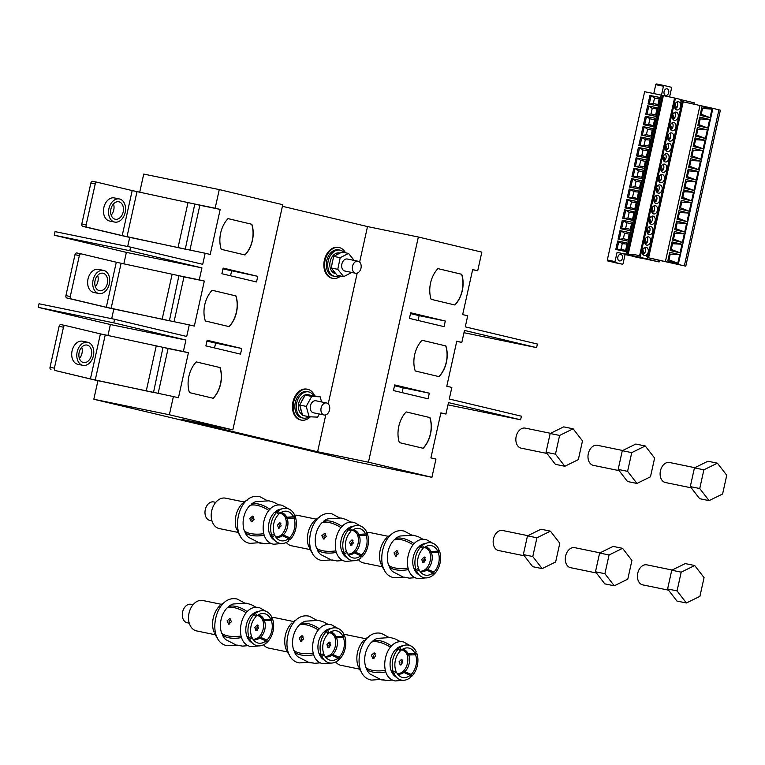 <?xml version="1.0" encoding="UTF-8"?>
<svg xmlns="http://www.w3.org/2000/svg" width="765" height="765" viewBox="0 0 765 765"><rect width="100%" height="100%" fill="white"/><g stroke="black" fill="none" stroke-linecap="round" stroke-linejoin="round"><path stroke-width="1.15" d="M87.841 342.299A11.8 8.339 101.6 0 0 87.659 342.251A11.8 8.339 101.6 0 0 77.141 352.005A11.8 8.339 101.6 0 0 82.735 365.326A11.8 8.339 101.6 0 0 82.916 365.364A11.8 8.339 101.6 0 0 93.426 355.62A11.8 8.339 101.6 0 0 87.841 342.299M82.754 341.257A11.8 8.339 101.6 0 0 82.572 341.209A11.8 8.339 101.6 0 0 72.063 350.963A11.8 8.339 101.6 0 0 77.648 364.283A11.8 8.339 101.6 0 0 77.829 364.322A11.8 8.339 101.6 0 0 78.011 364.36M103.772 270.447A11.8 8.339 101.6 0 0 103.591 270.408A11.8 8.339 101.6 0 0 93.072 280.153A11.8 8.339 101.6 0 0 98.666 293.473A11.8 8.339 101.6 0 0 98.848 293.511A11.8 8.339 101.6 0 0 109.357 283.767A11.8 8.339 101.6 0 0 103.772 270.447M98.685 269.404A11.8 8.339 101.6 0 0 98.503 269.357A11.8 8.339 101.6 0 0 87.985 279.11A11.8 8.339 101.6 0 0 93.579 292.431A11.8 8.339 101.6 0 0 93.76 292.469A11.8 8.339 101.6 0 0 93.942 292.507M119.608 199.005A11.8 8.339 101.6 0 0 119.426 198.957A11.8 8.339 101.6 0 0 108.907 208.711A11.8 8.339 101.6 0 0 114.501 222.032A11.8 8.339 101.6 0 0 114.683 222.07A11.8 8.339 101.6 0 0 125.202 212.326A11.8 8.339 101.6 0 0 119.608 199.005M114.521 197.953A11.8 8.339 101.6 0 0 114.339 197.915A11.8 8.339 101.6 0 0 103.83 207.669A11.8 8.339 101.6 0 0 109.414 220.989A11.8 8.339 101.6 0 0 109.596 221.028A11.8 8.339 101.6 0 0 109.778 221.066M358.087 261.228A6.13 4.341 101.6 0 0 357.991 261.209A6.13 4.341 101.6 0 0 352.531 266.277A6.13 4.341 101.6 0 0 355.438 273.201A6.13 4.341 101.6 0 0 355.524 273.229A6.13 4.341 101.6 0 0 360.994 268.152A6.13 4.341 101.6 0 0 358.087 261.228M347.415 259.039A6.13 4.341 101.6 0 0 347.32 259.019A6.13 4.341 101.6 0 0 341.85 264.088A6.13 4.341 101.6 0 0 344.757 271.011A6.13 4.341 101.6 0 0 344.852 271.03A6.13 4.341 101.6 0 0 344.948 271.049M326.665 402.992A6.13 4.341 101.6 0 0 326.569 402.964A6.13 4.341 101.6 0 0 321.099 408.041A6.13 4.341 101.6 0 0 324.006 414.965A6.13 4.341 101.6 0 0 324.102 414.984A6.13 4.341 101.6 0 0 329.572 409.916A6.13 4.341 101.6 0 0 326.665 402.992M315.983 400.793A6.13 4.341 101.6 0 0 315.888 400.774A6.13 4.341 101.6 0 0 310.427 405.842A6.13 4.341 101.6 0 0 313.334 412.775A6.13 4.341 101.6 0 0 313.421 412.794A6.13 4.341 101.6 0 0 313.516 412.813M340.023 253.072L339.478 252.966A10.481 7.411 101.6 0 0 330.155 261.515A10.481 7.411 101.6 0 0 335.261 273.507L335.768 273.612M354.157 260.425L348.505 253.406L341.965 252.068L339.268 253.464A10.481 7.411 101.6 0 0 336.342 254.975L333.655 256.371L332.861 260.138A10.481 7.411 101.6 0 0 332.335 261.965A10.481 7.411 101.6 0 0 332.01 264.221L331.226 267.989L337.126 275.295L343.667 276.643L351.757 272.455M321.596 401.95L320.143 396.815L310.867 395.342A10.481 7.411 101.6 0 0 310.227 395.17L308.046 394.721A10.481 7.411 101.6 0 0 298.723 403.279A10.481 7.411 101.6 0 0 302.452 414.773M310.227 395.17A10.481 7.411 101.6 0 0 307.903 395.209L305.178 395.075L303.399 398.307A10.481 7.411 101.6 0 0 301.467 401.816L299.689 405.048L302.634 415.414L309.175 416.753L317.599 417.145L319.33 414.008M344.021 252.488A13.368 9.448 101.6 0 0 340.052 250.136A13.368 9.448 101.6 0 0 328.175 261.047A13.368 9.448 101.6 0 0 334.678 276.328A13.368 9.448 101.6 0 0 339.249 275.735M340.052 250.136L338.608 249.839A13.368 9.448 101.6 0 0 326.722 260.75A13.368 9.448 101.6 0 0 333.224 276.031L334.678 276.328M313.526 395.467A13.368 9.448 101.6 0 0 308.63 391.9A13.368 9.448 101.6 0 0 296.743 402.801A13.368 9.448 101.6 0 0 303.256 418.092A13.368 9.448 101.6 0 0 309.146 416.743L306.23 406.387L299.689 405.048M308.63 391.9L307.176 391.603A13.368 9.448 101.6 0 0 295.29 402.505A13.368 9.448 101.6 0 0 301.802 417.795L303.256 418.092M345.455 252.785A15.73 11.121 101.6 0 0 339.077 247.535A15.73 11.121 101.6 0 0 325.096 260.358A15.73 11.121 101.6 0 0 332.756 278.345A15.73 11.121 101.6 0 0 340.683 276.031M338.713 247.468A15.73 11.121 101.6 0 0 338.35 247.382A15.73 11.121 101.6 0 0 324.37 260.215A15.73 11.121 101.6 0 0 332.029 278.192A15.73 11.121 101.6 0 0 332.393 278.259M314.549 395.668A15.73 11.121 101.6 0 0 307.654 389.289A15.73 11.121 101.6 0 0 293.664 402.122A15.73 11.121 101.6 0 0 301.324 420.1A15.73 11.121 101.6 0 0 310.332 416.81M307.281 389.222A15.73 11.121 101.6 0 0 306.928 389.136A15.73 11.121 101.6 0 0 292.938 401.969A15.73 11.121 101.6 0 0 300.597 419.956A15.73 11.121 101.6 0 0 300.961 420.023M81.721 347.214A8.912 6.302 -78.4 0 1 79.407 358.469M83.356 362.514A8.912 6.302 101.6 0 0 83.49 362.543A8.912 6.302 101.6 0 0 91.437 355.17A8.912 6.302 101.6 0 0 87.22 345.111A8.912 6.302 101.6 0 0 87.076 345.082A8.912 6.302 101.6 0 0 79.139 352.445A8.912 6.302 101.6 0 0 83.356 362.514M97.652 275.362A8.912 6.302 -78.4 0 1 95.338 286.617M99.287 290.662A8.912 6.302 101.6 0 0 99.421 290.69A8.912 6.302 101.6 0 0 107.368 283.327A8.912 6.302 101.6 0 0 103.141 273.258A8.912 6.302 101.6 0 0 103.007 273.229A8.912 6.302 101.6 0 0 95.061 280.592A8.912 6.302 101.6 0 0 99.287 290.662M113.488 203.92A8.912 6.302 -78.4 0 1 111.183 215.166M115.123 219.22A8.912 6.302 101.6 0 0 115.266 219.249A8.912 6.302 101.6 0 0 123.203 211.876A8.912 6.302 101.6 0 0 118.986 201.817A8.912 6.302 101.6 0 0 118.843 201.788A8.912 6.302 101.6 0 0 110.906 209.151A8.912 6.302 101.6 0 0 115.123 219.22M107.942 335.529L110.38 324.542L185.924 340.043L183.38 351.508L163.022 347.329L153.507 392.464M51.016 369.667A2.094 1.482 -78.4 0 1 50.031 367.276L54.382 368.166A2.094 1.482 101.6 0 0 55.376 370.556L94.095 379.861L173.397 396.547L169.361 414.764L93.818 399.253L97.939 380.674M110.38 324.542L38.25 307.358L39.044 303.772L114.587 319.282L186.717 336.466L189.28 324.896L109.978 308.209L66.899 298.015A2.094 1.482 -78.4 0 1 65.914 295.625L74.989 254.688A2.094 1.482 -78.4 0 1 76.854 252.976A2.094 1.482 -78.4 0 1 76.883 252.986L81.176 253.865M189.28 324.896L194.329 326.1L204.312 281.061L199.263 279.866L178.905 275.687L169.39 320.812M199.263 279.866L201.922 267.884L126.378 252.383L123.825 263.887M111.68 318.68L113.822 309.031M472.627 269.72L477.714 270.762L481.835 252.134L418.359 237.016L367.516 226.574L282.4 206.301M456.743 341.372L461.821 342.414L464.479 330.442L536.609 347.626L537.403 344.04L465.273 326.856L467.721 315.802L462.672 314.597L472.665 269.567L477.714 270.762M169.361 414.764L232.837 429.882L181.994 419.45L317.599 451.752L368.443 462.194L431.919 477.312L435.954 459.096L430.905 457.891L440.889 412.861L445.938 414.056L448.481 402.6L520.611 419.784L521.405 416.198L449.275 399.014L451.838 387.444L446.789 386.249L456.772 341.209L461.821 342.414M54.382 368.166L63.466 327.229L59.106 326.33A2.094 1.482 -78.4 0 1 60.971 324.618A2.094 1.482 -78.4 0 1 60.999 324.628L65.293 325.507A2.094 1.482 101.6 0 0 63.466 327.229M55.376 370.556L90.423 378.914L100.416 333.875L65.36 325.527A2.094 1.482 101.6 0 0 65.321 325.517L60.971 324.618M65.914 295.625L70.265 296.524L79.35 255.577L74.989 254.688M70.265 296.524A2.094 1.482 101.6 0 0 71.26 298.914L106.306 307.262L116.299 262.223L81.243 253.875A2.094 1.482 101.6 0 0 81.214 253.865A2.094 1.482 101.6 0 0 79.35 255.577M86.149 224.872A2.094 1.482 101.6 0 0 87.143 227.262L82.783 226.373A2.094 1.482 -78.4 0 1 81.798 223.982L86.149 224.872L95.233 183.935L90.872 183.036A2.094 1.482 -78.4 0 1 92.737 181.324A2.094 1.482 -78.4 0 1 92.766 181.334L97.059 182.213M87.143 227.262L122.199 235.61L132.182 190.581L97.126 182.233A2.094 1.482 101.6 0 0 97.098 182.223A2.094 1.482 101.6 0 0 95.233 183.935M339.268 253.464L336.342 254.975M333.138 270.361A10.481 7.411 101.6 0 0 335.213 272.923M310.867 395.342L307.903 395.209M300.645 408.405A10.481 7.411 101.6 0 0 301.678 412.048M431.919 477.312L356.375 461.811L93.818 399.253M50.031 367.276L59.106 326.33M116.299 262.223L178.905 275.687M168.922 320.717L106.306 307.262M100.416 333.875L163.022 347.329M153.038 392.369L90.423 378.914M174.028 321.769L183.973 276.892L179.364 275.792M158.145 393.411L168.09 348.534L163.481 347.444M189.911 250.117L199.856 205.24L220.196 209.419L210.212 254.458L205.163 253.253L202.715 264.308L130.585 247.124L55.042 231.613L54.248 235.199L126.378 252.383M127.679 246.521L129.706 237.38M139.708 192.235L143.734 174.076L219.278 189.586L282.754 204.704L232.837 429.882M454.936 304.996A24.327 17.203 101.6 0 0 461.744 274.291L437.934 268.62A24.327 17.203 -78.4 0 0 431.125 299.325L454.936 304.996M439.053 376.638A24.327 17.203 101.6 0 0 445.852 345.933L422.051 340.262A24.327 17.203 -78.4 0 0 415.242 370.968L439.053 376.638M423.169 448.29A24.327 17.203 101.6 0 0 429.968 417.585L406.167 411.914A24.327 17.203 -78.4 0 0 399.359 442.619L423.169 448.29M368.443 462.194L418.359 237.016M444.054 326.645L445.307 321.023L410.681 312.77L409.438 318.403L444.054 326.645M428.056 398.804L429.308 393.181L394.683 384.929L393.44 390.561L428.056 398.804M213.263 398.288A24.327 17.203 101.6 0 0 220.071 367.573L196.261 361.902A24.327 17.203 -78.4 0 0 189.462 392.617L213.263 398.288M229.146 326.636A24.327 17.203 101.6 0 0 235.955 295.931L212.154 290.26A24.327 17.203 -78.4 0 0 205.345 320.965L229.146 326.636M245.03 254.984A24.327 17.203 101.6 0 0 251.838 224.279L228.037 218.608A24.327 17.203 -78.4 0 0 221.228 249.314L245.03 254.984M173.397 396.547L178.446 397.752L188.429 352.713L183.38 351.508M220.196 209.419L215.147 208.214L219.278 189.586M130.585 247.124L129.792 250.7L201.922 267.884M114.587 319.282L113.794 322.859L185.924 340.043M207.143 340.253L205.89 345.885L240.516 354.128L241.769 348.496L207.143 340.253M257.757 276.337L223.141 268.094L221.888 273.727L256.514 281.969L257.757 276.337L222.959 268.907M81.798 223.982L90.872 183.036M205.163 253.253L125.862 236.567L82.783 226.373M215.147 208.214L194.788 204.035L185.273 249.17M317.599 451.752L325.775 414.879M328.214 403.863L357.198 273.115M359.646 262.108L367.516 226.574M132.182 190.581L194.788 204.035M184.805 249.074L122.199 235.61M199.856 205.24L195.247 204.14M445.938 414.056L440.86 413.014M230.542 275.782L231.613 270.973M214.554 347.941L215.615 343.131L206.961 341.075M215.615 343.131L241.769 348.496M402.094 392.627L403.155 387.807L429.308 393.181M403.155 387.807L394.501 385.751M418.092 320.459L419.153 315.649L445.307 321.023M419.153 315.649L410.499 313.593M303.399 398.307L301.467 401.816M332.861 260.138L332.01 264.221M320.143 396.815L311.709 396.423L305.178 395.075M311.709 396.423L306.23 406.387M348.505 253.406L340.186 257.709L333.655 256.371M340.186 257.709L337.767 269.328L331.226 267.989M337.767 269.328L343.667 276.643M183.973 276.892L204.312 281.061M168.09 348.534L188.429 352.713M244.886 254.955A24.327 17.203 101.6 0 0 251.695 224.25L251.838 224.279M251.695 224.25L228.027 218.618M229.003 326.607A24.327 17.203 101.6 0 0 235.811 295.902L235.955 295.931M235.811 295.902L212.144 290.26M213.119 398.249A24.327 17.203 101.6 0 0 219.928 367.544L220.071 367.573M219.928 367.544L196.261 361.912M423.026 448.252A24.327 17.203 101.6 0 0 429.825 417.556L429.968 417.585M429.825 417.556L406.167 411.914M438.909 376.609A24.327 17.203 101.6 0 0 445.708 345.904L445.852 345.933M445.708 345.904L422.051 340.272M454.793 304.958A24.327 17.203 101.6 0 0 461.591 274.262L461.744 274.291M461.591 274.262L437.934 268.62M447.974 404.867L520.611 419.784M463.973 332.708L536.609 347.626M54.248 235.199L129.792 250.7M38.25 307.358L113.794 322.859M646.999 564.876A10.222 7.229 101.6 0 0 646.846 564.847A10.222 7.229 101.6 0 0 637.733 573.291A10.222 7.229 101.6 0 0 642.581 584.843A10.222 7.229 101.6 0 0 642.734 584.871A10.222 7.229 101.6 0 0 642.887 584.9M694.706 565.517L685.258 563.585L671.747 570.221L667.596 588.954L676.958 601.051L686.396 602.983L699.908 596.346L704.058 577.613L694.706 565.517L681.194 572.163L671.747 570.221M681.194 572.163L677.044 590.896L667.596 588.954M677.044 590.896L686.396 602.983M407.152 673.716A3.146 1.52 -134.8 0 0 404.666 672.081A3.146 1.52 -134.8 0 0 403.872 672.119M411.8 653.712A3.146 1.454 160.3 0 1 408.615 654.276A3.146 1.454 160.3 0 1 407.802 653.836M392.11 671.278A3.146 1.616 -25.3 0 1 391.699 672.005A16.304 11.532 101.6 0 0 395.065 676.327L397.676 678.326A17.825 12.603 101.6 0 0 401.214 680.028A17.825 12.603 101.6 0 0 410.403 677.513L410.203 675.313L402.553 671.842A12.584 8.893 101.6 0 1 397.379 673.793M398.536 648.816L395.849 649.322A16.304 11.532 101.6 0 0 391.125 670.628L393.373 672.1L395.84 670.742A15.032 10.624 101.6 0 1 395.352 660.291A15.032 10.624 101.6 0 1 400.191 651.111L398.536 648.816A17.825 12.603 101.6 0 0 392.808 659.707A17.825 12.603 101.6 0 0 393.373 672.1M396.939 648.347L399.732 647.745L401.195 650.202A15.032 10.624 101.6 0 1 405.182 648.137A15.032 10.624 101.6 0 1 408.95 648.079A15.032 10.624 101.6 0 1 415.032 653.501L416.141 651.656A17.825 12.603 101.6 0 0 408.931 645.23A17.825 12.603 101.6 0 0 404.455 645.287L401.271 646.1A16.304 11.532 101.6 0 0 396.939 648.347A3.146 1.683 51 0 1 397.016 649.102M402.457 660.042L401.07 662.299L401.329 664.804M400.219 665.043L399.053 661.821L401.491 659.315L402.772 662.567L400.181 665.034M410.241 675.782L411.599 676.442L411.207 674.405L403.394 671.087A12.584 8.893 101.6 0 0 404.035 670.408A12.584 8.893 101.6 0 0 407.439 663.398A12.584 8.893 101.6 0 0 407.181 655.069A12.584 8.893 101.6 0 0 407.037 654.649A28.735 13.263 -19.7 0 0 406.97 654.457A28.735 13.263 -19.7 0 0 401.778 649.762M394.864 638.832L390.877 637.647L394.864 638.832M347.31 634.931A15.52 10.968 101.6 0 0 347.08 634.883A15.52 10.968 101.6 0 0 343.743 634.912M335.739 661.964A15.52 10.968 101.6 0 0 340.597 665.234A15.52 10.968 101.6 0 0 340.836 665.282A15.52 10.968 101.6 0 0 341.075 665.33M375.175 653.396L373.339 655.691L373.961 658.445M372.918 658.541L371.321 655.213L374.19 652.813L375.711 656.121L372.871 658.531M385.35 670.417A31.671 14.611 -19.7 0 1 365.947 667.673A19.622 13.875 -78.4 0 1 365.326 654.027A19.622 13.875 -78.4 0 1 371.637 642.036A31.671 15.357 45.2 0 1 390.466 647.18M381.592 679.511L385.684 680.248L381.343 679.827L370.078 674.022A19.622 13.875 -78.4 0 1 366.636 669.327A31.671 16.304 -25.3 0 0 385.866 671.938M366.76 668.227L366.76 668.227A3.146 1.616 154.7 0 1 366.636 669.327M372.718 641.806A3.146 1.683 -129 0 0 372.947 640.86A19.622 13.875 -78.4 0 1 377.403 638.373L390.437 637.551M368.893 636.853A19.919 14.086 101.6 0 0 365.259 639.043L366.148 639.406M365.068 640.678L363.92 640.238A19.919 14.086 101.6 0 0 357.513 652.411A19.919 14.086 101.6 0 0 358.154 666.267L359.474 666.325M359.617 666.927L358.842 667.95L359.923 667.979M358.842 667.95A19.919 14.086 101.6 0 0 361.663 672.072M372.947 640.86A31.671 16.973 51 0 1 391.556 646.043M391.699 672.005L393.994 673.602A17.825 12.603 101.6 0 0 397.676 678.326M393.994 673.602L396.356 672.014A15.032 10.624 101.6 0 0 399.464 675.992A15.032 10.624 101.6 0 0 402.447 677.436A15.032 10.624 101.6 0 0 410.203 675.313M396.356 672.014L395.113 671.144M397.456 673.889A12.584 8.893 101.6 0 0 397.934 674.013A12.584 8.893 101.6 0 0 404.226 672.186M404.455 645.287A17.825 12.603 101.6 0 0 399.732 647.745M401.195 650.202L399.76 650.518M415.032 653.501L408.281 653.932A12.584 8.893 101.6 0 0 402.992 649.361A12.584 8.893 101.6 0 0 402.505 649.275M408.281 653.932L406.598 653.587A12.584 8.893 101.6 0 0 402.4 649.342M365.479 640.162L365.259 639.043M405.077 671.431A12.584 8.893 101.6 0 0 408.72 654.993L407.037 654.649M411.207 674.405A15.032 10.624 101.6 0 0 416.036 665.225A15.032 10.624 101.6 0 0 415.558 654.773L408.72 654.993M411.599 676.442A17.825 12.603 101.6 0 0 417.336 665.55A17.825 12.603 101.6 0 0 416.762 653.157L415.558 654.773M415.213 653.205L416.762 653.157M403.394 671.087A28.735 13.933 45.2 0 1 403.059 671.441A28.735 13.933 45.2 0 1 402.6 671.861M401.357 672.674A28.735 13.933 45.2 0 1 397.303 673.669M707.348 129.868L697.393 127.497L695.49 136.094L705.445 138.465L696.619 135.032L697.89 129.323L707.348 129.868L705.445 138.465M705.043 140.263L695.089 137.891L693.186 146.488L703.14 148.859L694.314 145.436L695.586 139.718L705.043 140.263L703.14 148.859M702.739 150.667L692.784 148.295L690.881 156.892L700.836 159.263L692.009 155.831L693.272 150.122L702.739 150.667L700.836 159.263M700.434 161.061L690.479 158.69L688.577 167.286L698.531 169.658L689.705 166.234L690.967 160.516L700.434 161.061L698.531 169.658M698.129 171.465L688.175 169.094L686.272 177.69L696.217 180.062L687.4 176.629L688.663 170.92L698.129 171.465L696.217 180.062M695.825 181.86L685.87 179.488L683.958 188.085L693.912 190.456L685.096 187.033L686.358 181.315L695.825 181.86L693.912 190.456M693.52 192.264L683.566 189.892L681.653 198.489L691.608 200.86L682.791 197.427L684.053 191.719L693.52 192.264L691.608 200.86M691.216 202.658L681.261 200.287L679.349 208.883L689.303 211.255L680.487 207.822L681.749 202.113L691.216 202.658L689.303 211.255M688.902 213.062L678.947 210.691L677.044 219.287L686.999 221.659L678.173 218.226L679.444 212.517L688.902 213.062L686.999 221.659M686.597 223.457L676.643 221.085L674.74 229.682L684.694 232.053L675.868 228.62L677.14 222.911L686.597 223.457L684.694 232.053M684.293 233.861L674.338 231.489L672.435 240.086L682.39 242.457L673.563 239.024L674.835 233.315L684.293 233.861L682.39 242.457M681.988 244.255L672.033 241.883L670.13 250.48L680.085 252.852L671.259 249.419L672.531 243.71L681.988 244.255L680.085 252.852M707.749 128.061L698.923 124.638L700.195 118.919L709.652 119.464L707.749 128.061L697.795 125.69L699.698 117.093L709.652 119.464M677.78 263.256L668.954 259.823L670.226 254.114L679.683 254.659L677.78 263.256L667.826 260.884L669.729 252.287L679.683 254.659M710.054 117.667L701.228 114.234L702.5 108.525L711.957 109.07L710.054 117.667L700.099 115.295L702.002 106.698L711.957 109.07M670.226 254.114L669.365 253.913M671.259 249.419L670.408 249.218M672.531 243.71L671.68 243.509M673.563 239.024L672.712 238.823M674.835 233.315L673.984 233.115M675.868 228.62L675.017 228.419M677.14 222.911L676.289 222.711M678.173 218.226L677.321 218.025M679.444 212.517L678.593 212.316M680.487 207.822L679.626 207.621M681.749 202.113L680.898 201.912M682.791 197.427L681.94 197.227M684.053 191.719L683.202 191.518M685.096 187.033L684.245 186.823M686.358 181.315L685.507 181.114M687.4 176.629L686.549 176.428M688.663 170.92L687.812 170.719M689.705 166.234L688.854 166.024M690.967 160.516L690.116 160.315M692.009 155.831L691.158 155.63M693.272 150.122L692.421 149.921M694.314 145.436L693.463 145.226M695.586 139.718L694.725 139.517M696.619 135.032L695.768 134.831M697.89 129.323L697.039 129.122M698.923 124.638L698.072 124.427M700.195 118.919L699.344 118.718M701.228 114.234L700.377 114.033M702.5 108.525L701.648 108.324M649.542 258.034L648.605 257.805L683.193 101.822L712.884 108.334L720.372 110.179L685.794 266.163L658.12 260.09M648.605 257.805L685.794 266.163M700.042 105.283L665.464 261.267M712.884 108.334L678.297 264.327M718.928 109.835L684.35 265.818M668.954 259.823L668.103 259.622M647.84 256.046A0.956 0.679 101.6 0 0 646.511 255.74A0.956 0.679 101.6 0 0 647.831 256.055M681.816 102.787A0.956 0.679 101.6 0 0 680.487 102.481A0.956 0.679 101.6 0 0 681.806 102.797M665.254 154.023A3.968 2.802 -78.4 0 1 665.866 154.989A3.968 2.802 -78.4 0 1 665.091 159.99L663.504 156.137M672.167 122.83A3.968 2.802 -78.4 0 1 672.779 123.787A3.968 2.802 -78.4 0 1 672.014 128.788L670.417 124.944M670.609 128.501L672.014 128.788M669.968 126.952L671.077 129.629A3.968 2.802 -78.4 0 1 670.733 129.801M656.265 188.343A4.198 2.964 -78.4 0 1 659.994 184.92A4.198 2.964 -78.4 0 1 662.041 189.71A4.198 2.964 -78.4 0 1 658.311 193.134A4.198 2.964 -78.4 0 1 656.265 188.343M653.721 206.024A3.968 2.802 -78.4 0 1 654.333 206.98A3.968 2.802 -78.4 0 1 653.568 211.982L651.971 208.128M668.954 158.518A4.198 2.964 -78.4 0 1 665.225 161.941A4.198 2.964 -78.4 0 1 663.178 157.141A4.198 2.964 -78.4 0 1 666.908 153.717A4.198 2.964 -78.4 0 1 668.954 158.518M670.102 125.948A4.198 2.964 -78.4 0 1 673.831 122.524A4.198 2.964 -78.4 0 1 675.868 127.315A4.198 2.964 -78.4 0 1 672.139 130.739A4.198 2.964 -78.4 0 1 670.102 125.948M644.742 240.334A4.198 2.964 -78.4 0 1 648.471 236.911A4.198 2.964 -78.4 0 1 650.508 241.711A4.198 2.964 -78.4 0 1 646.779 245.135A4.198 2.964 -78.4 0 1 644.742 240.334M651.656 209.141A4.198 2.964 -78.4 0 1 655.385 205.718A4.198 2.964 -78.4 0 1 657.422 210.509A4.198 2.964 -78.4 0 1 653.702 213.932A4.198 2.964 -78.4 0 1 651.656 209.141M676.776 102.032A3.968 2.802 -78.4 0 1 677.388 102.988A3.968 2.802 -78.4 0 1 676.623 107.989L675.026 104.145M675.218 107.702L676.623 107.989M674.577 106.153L675.686 108.831A3.968 2.802 -78.4 0 1 675.342 109.003M651.417 216.418A3.968 2.802 -78.4 0 1 652.029 217.384A3.968 2.802 -78.4 0 1 651.264 222.386L649.667 218.532M649.112 226.822A3.968 2.802 -78.4 0 1 649.724 227.779A3.968 2.802 -78.4 0 1 648.959 232.78L647.362 228.926M647.553 232.493L648.959 232.78M646.913 230.944L648.022 233.621A3.968 2.802 -78.4 0 1 647.678 233.794M672.406 115.544A4.198 2.964 -78.4 0 1 676.136 112.12A4.198 2.964 -78.4 0 1 678.173 116.921A4.198 2.964 -78.4 0 1 674.443 120.344A4.198 2.964 -78.4 0 1 672.406 115.544M658.33 185.226A3.968 2.802 -78.4 0 1 658.942 186.182A3.968 2.802 -78.4 0 1 658.177 191.183L656.59 187.329M669.863 133.225A3.968 2.802 -78.4 0 1 670.475 134.191A3.968 2.802 -78.4 0 1 669.71 139.192L668.113 135.338M649.351 219.536A4.198 2.964 -78.4 0 1 653.081 216.113A4.198 2.964 -78.4 0 1 655.117 220.913A4.198 2.964 -78.4 0 1 651.388 224.336A4.198 2.964 -78.4 0 1 649.351 219.536M639.215 257.767L635.419 256.944L639.215 257.767M652.813 231.307A4.198 2.964 -78.4 0 1 649.083 234.731A4.198 2.964 -78.4 0 1 647.047 229.94A4.198 2.964 -78.4 0 1 650.776 226.517A4.198 2.964 -78.4 0 1 652.813 231.307M656.026 195.62A3.968 2.802 -78.4 0 1 656.638 196.586A3.968 2.802 -78.4 0 1 655.873 201.587L654.285 197.733M654.467 201.291L655.873 201.587M653.826 199.751L654.936 202.429A3.968 2.802 -78.4 0 1 654.601 202.601M648.204 252.106A4.198 2.964 -78.4 0 1 644.474 255.529A4.198 2.964 -78.4 0 1 642.437 250.738A4.198 2.964 -78.4 0 1 646.167 247.315A4.198 2.964 -78.4 0 1 648.204 252.106M665.493 146.746A4.198 2.964 -78.4 0 1 669.212 143.323A4.198 2.964 -78.4 0 1 671.259 148.114A4.198 2.964 -78.4 0 1 667.529 151.537A4.198 2.964 -78.4 0 1 665.493 146.746M667.797 136.342A4.198 2.964 -78.4 0 1 671.527 132.919A4.198 2.964 -78.4 0 1 673.563 137.719A4.198 2.964 -78.4 0 1 669.834 141.143A4.198 2.964 -78.4 0 1 667.797 136.342M653.96 198.737A4.198 2.964 -78.4 0 1 657.69 195.314A4.198 2.964 -78.4 0 1 659.736 200.114A4.198 2.964 -78.4 0 1 656.007 203.538A4.198 2.964 -78.4 0 1 653.96 198.737M674.711 105.149A4.198 2.964 -78.4 0 1 678.44 101.726A4.198 2.964 -78.4 0 1 680.477 106.517A4.198 2.964 -78.4 0 1 676.748 109.94A4.198 2.964 -78.4 0 1 674.711 105.149M666.65 168.912A4.198 2.964 -78.4 0 1 662.92 172.335A4.198 2.964 -78.4 0 1 660.874 167.545A4.198 2.964 -78.4 0 1 664.603 164.121A4.198 2.964 -78.4 0 1 666.65 168.912M644.503 247.621A3.968 2.802 -78.4 0 1 645.115 248.577A3.968 2.802 -78.4 0 1 644.35 253.578L642.753 249.725M639.244 257.795L638.44 257.614L639.244 257.795M660.644 174.822A3.968 2.802 -78.4 0 1 661.256 175.787A3.968 2.802 -78.4 0 1 660.482 180.789L658.894 176.935M659.076 180.492L660.482 180.789M658.435 178.953L659.545 181.63A3.968 2.802 -78.4 0 1 659.21 181.802M662.949 164.427A3.968 2.802 -78.4 0 1 663.561 165.383A3.968 2.802 -78.4 0 1 662.786 170.385L661.199 166.541M667.558 143.629A3.968 2.802 -78.4 0 1 668.17 144.585A3.968 2.802 -78.4 0 1 667.405 149.586L665.808 145.742M665.99 149.299L667.405 149.586M665.359 147.75L666.458 150.428A3.968 2.802 -78.4 0 1 666.124 150.6M674.472 112.426A3.968 2.802 -78.4 0 1 675.084 113.392A3.968 2.802 -78.4 0 1 674.319 118.393L672.722 114.54M638.603 257.662L641.261 258.245L638.603 257.652M646.808 237.217A3.968 2.802 -78.4 0 1 647.419 238.183A3.968 2.802 -78.4 0 1 646.654 243.184L645.058 239.33M645.249 242.888L646.654 243.184M644.608 241.348L645.717 244.025A3.968 2.802 -78.4 0 1 645.373 244.198M622.452 258.188A3.356 2.372 -78.4 0 1 619.468 260.922A3.356 2.372 -78.4 0 1 617.833 257.088A3.356 2.372 -78.4 0 1 620.817 254.353A3.356 2.372 -78.4 0 1 622.452 258.188M668.715 92.651A3.356 2.372 -78.4 0 1 665.732 95.396A3.356 2.372 -78.4 0 1 664.096 91.551A3.356 2.372 -78.4 0 1 667.08 88.817A3.356 2.372 -78.4 0 1 668.715 92.651M664.345 179.316A4.198 2.964 -78.4 0 1 660.616 182.739A4.198 2.964 -78.4 0 1 658.569 177.939A4.198 2.964 -78.4 0 1 662.299 174.516A4.198 2.964 -78.4 0 1 664.345 179.316M682.217 101.343L682.217 101.305A5.871 4.15 -78.4 0 1 680.219 99.345L674.587 98.016L639.578 255.902L635.801 254.86L628.18 254.41L663.389 95.596L674.587 98.016M639.578 255.902L640.381 256.371A5.871 4.15 -78.4 0 1 641.204 257.547L659.086 261.955L625.082 254.544M642.944 253.292L644.35 253.578M642.304 251.742L643.403 254.42A3.968 2.802 -78.4 0 1 643.069 254.592M619.975 230.619L630.15 232.703L628.275 241.157L618.101 239.072L619.975 230.619L621.132 230.896L619.268 239.311M619.363 239.33L623.341 238.737L624.565 233.21L629.222 234.167L627.989 239.694L628.467 240.267M630.14 232.742L621.132 230.896L624.565 233.21M650.049 258.159L658.235 260.11M625.961 251.561L615.796 249.476L617.671 241.023L627.836 243.107L625.961 251.561M617.059 249.734L621.037 249.132L626.162 250.671M617.671 241.023L622.261 243.605L627.606 244.169M626.918 244.561L625.684 250.088M627.836 243.146L618.828 241.291L616.963 249.715M634.759 211.905L632.885 220.358L622.71 218.274L624.584 209.82L634.759 211.905M625.015 207.879L626.889 199.426L637.063 201.511L635.189 209.964L625.015 207.879M629.633 187.081L631.508 178.628L641.672 180.712L639.798 189.165L629.633 187.081M631.938 176.677L633.812 168.224L643.977 170.308L642.103 178.761L631.938 176.677M648.586 149.51L646.712 157.972L636.547 155.878L638.421 147.425L648.586 149.51M650.891 139.115L649.016 147.569L638.852 145.484L640.726 137.031L650.891 139.115L641.883 137.298L640.009 145.723M653.195 128.711L651.321 137.174L641.156 135.08L643.03 126.627L653.195 128.711M648.07 103.887L649.944 95.434L660.119 97.518L658.244 105.972L648.07 103.887M645.765 114.281L647.639 105.828L657.814 107.913L655.94 116.376L645.765 114.281M643.461 124.685L645.335 116.232L655.509 118.317L653.635 126.77L643.461 124.685M634.242 166.282L636.117 157.829L646.282 159.914L644.407 168.367L634.242 166.282M639.368 191.107L637.494 199.56L627.319 197.475L629.193 189.022L639.368 191.107M632.454 222.309L630.58 230.762L620.405 228.678L622.28 220.224L632.454 222.309L623.437 220.492L621.572 228.917M625.913 254.19L661.19 95.099L644.627 91.695L607.314 260.004A0.842 0.593 101.6 0 0 607.706 260.961L615.404 262.538A0.842 0.593 101.6 0 1 615.012 261.582L617.059 252.374L627.864 254.64L617.059 252.374M621.037 249.132L622.261 243.605M623.666 253.779A5.871 4.15 -78.4 0 1 623.762 253.97L625.139 254.296L623.093 263.514A0.842 0.593 101.6 0 1 622.347 264.193L615.404 262.538M614.658 262.615A0.842 0.593 101.6 0 1 614.649 262.615A0.842 0.593 101.6 0 0 614.649 262.615L622.347 264.193A0.842 0.593 101.6 0 0 622.347 264.193L607.706 260.961M638.985 257.671L634.625 256.772L638.985 257.671M641.204 257.547L623.762 253.97M623.341 238.737L627.989 239.694M653.779 93.579L655.758 84.647L663.456 86.225A0.842 0.593 101.6 0 1 664.202 85.546L671.144 87.2A0.842 0.593 101.6 0 1 671.536 88.157L669.585 96.935M656.504 83.968L664.202 85.546A0.842 0.593 101.6 0 0 664.202 85.546L656.513 83.968A0.842 0.593 101.6 0 0 655.758 84.647M629.222 234.167L629.911 233.774M621.668 228.936L625.646 228.333L626.879 222.806L631.527 223.763L630.303 229.29L630.771 229.873M631.527 223.763L632.215 223.37M649.858 222.089L651.264 222.386M649.217 220.549L650.327 223.227A3.968 2.802 -78.4 0 1 649.982 223.399M623.972 218.532L627.96 217.939L633.076 219.469M659.43 260.387L659.086 261.955M680.707 100.148A5.871 4.15 -78.4 0 0 681.299 99.746L694.352 102.854L694.085 104.059M622.28 220.224L626.879 222.806M625.646 228.333L630.303 229.29M651.522 210.145L652.631 212.823A3.968 2.802 -78.4 0 1 652.287 212.995M652.163 211.695L653.568 211.982M624.584 209.82L625.741 210.098L623.877 218.513M627.96 217.939L629.184 212.412L634.52 212.976M634.749 211.943L625.741 210.098L629.184 212.412M633.831 213.368L632.607 218.895M626.889 199.426L628.046 199.694L626.181 208.118M637.054 201.549L628.046 199.694L631.488 202.008L636.824 202.572M626.277 208.137L630.264 207.535L631.488 202.008M630.264 207.535L635.38 209.075M636.136 202.964L634.912 208.491M656.772 190.896L658.177 191.183M656.131 189.347L657.24 192.025A3.968 2.802 -78.4 0 1 656.906 192.197M631.508 178.628L632.655 178.895L630.79 187.32M630.886 187.339L634.874 186.737L636.098 181.209L640.745 182.166L639.521 187.693L639.999 188.276M641.663 180.75L632.655 178.895L636.098 181.209M634.874 186.737L639.521 187.693M640.745 182.166L641.433 181.774M633.812 168.224L634.96 168.501L633.095 176.916M633.2 176.935L637.178 176.342L638.402 170.815L643.049 171.771L641.825 177.298L642.304 177.872M643.967 170.346L634.96 168.501L638.402 170.815M628.581 197.733L632.569 197.141L633.793 191.613L639.129 192.178M639.358 191.145L630.35 189.299L633.793 191.613M629.193 189.022L630.35 189.299L628.486 197.714M632.569 197.141L637.694 198.671M661.381 170.098L662.786 170.385M660.74 168.549L661.849 171.226A3.968 2.802 -78.4 0 1 661.515 171.398M637.178 176.342L641.825 177.298M643.049 171.771L643.738 171.379M638.44 192.57L637.216 198.097M663.685 159.694L665.091 159.99M635.505 166.541L639.483 165.938L640.707 160.411L645.354 161.367L644.13 166.894L644.608 167.478M639.483 165.938L644.13 166.894M637.809 156.137L641.787 155.544L646.913 157.074M638.421 147.425L639.578 147.702L637.704 156.117M661.19 95.099L663.389 95.596M636.117 157.829L637.264 158.097L635.399 166.521M646.272 159.952L637.264 158.097L640.707 160.411M641.787 155.544L643.011 150.017L648.357 150.581M648.577 149.548L639.578 147.702L643.011 150.017M663.045 158.154L664.154 160.832A3.968 2.802 -78.4 0 1 663.819 161.004M640.114 145.742L644.092 145.14L645.316 139.613L650.661 140.177M640.726 137.031L645.316 139.613M647.659 150.973L646.435 156.5M668.304 138.895L669.71 139.192M667.663 137.356L668.763 140.033A3.968 2.802 -78.4 0 1 668.428 140.205M649.963 140.569L648.739 146.096L649.217 146.679M643.03 126.627L644.187 126.904L642.323 135.319M642.418 135.338L646.396 134.745L647.62 129.218L652.277 130.174L651.044 135.701L651.522 136.275M653.195 128.749L644.187 126.904L647.62 129.218M644.092 145.14L648.739 146.096M646.396 134.745L651.044 135.701M645.354 161.367L646.043 160.975M652.277 130.174L652.966 129.782M647.639 105.828L648.797 106.105L646.932 114.521M644.723 124.944L648.701 124.341L653.826 125.881M645.335 116.232L646.492 116.5L644.627 124.924M648.701 124.341L649.925 118.814L654.582 119.77L653.348 125.297M655.5 118.355L646.492 116.5L649.925 118.814M649.332 104.145L653.32 103.543L654.544 98.016L659.191 98.972L657.967 104.499L658.435 105.082M653.32 103.543L657.967 104.499M659.191 98.972L659.879 98.58M649.944 95.434L651.101 95.701L649.236 104.126M647.027 114.54L651.005 113.947L652.239 108.42L657.575 108.984M656.886 109.376L655.662 114.903L656.131 115.477M651.005 113.947L655.662 114.903M654.582 119.77L655.27 119.378M657.804 107.951L648.797 106.105L652.239 108.42M661.476 95.156L663.456 86.225M681.299 99.746L680.315 99.546M672.272 116.557L673.382 119.235A3.968 2.802 -78.4 0 1 673.037 119.407M672.913 118.097L674.319 118.393M660.109 97.557L651.101 95.701L654.544 98.016M429.844 571.369A3.146 1.52 -134.8 0 0 427.358 569.734A3.146 1.52 -134.8 0 0 426.564 569.762M434.491 551.355A3.146 1.454 160.3 0 1 431.307 551.928A3.146 1.454 160.3 0 1 430.494 551.489M414.802 568.921A3.146 1.616 -25.3 0 1 414.391 569.648A16.304 11.532 101.6 0 0 417.757 573.97L420.368 575.969A17.825 12.603 101.6 0 0 423.906 577.671A17.825 12.603 101.6 0 0 433.095 575.165L432.894 572.956L425.244 569.495A12.584 8.893 101.6 0 1 420.071 571.436M421.228 546.459L418.541 546.975A16.304 11.532 101.6 0 0 413.817 568.271L416.064 569.743L418.522 568.395A15.032 10.624 101.6 0 1 418.044 557.943A15.032 10.624 101.6 0 1 422.882 548.754L421.228 546.459A17.825 12.603 101.6 0 0 415.5 557.35A17.825 12.603 101.6 0 0 416.064 569.743M419.631 545.99L422.423 545.388L423.887 547.855A15.032 10.624 101.6 0 1 427.874 545.78A15.032 10.624 101.6 0 1 431.642 545.732A15.032 10.624 101.6 0 1 437.723 551.144L438.833 549.299A17.825 12.603 101.6 0 0 431.623 542.873A17.825 12.603 101.6 0 0 427.147 542.94L423.963 543.743A16.304 11.532 101.6 0 0 419.631 545.99A3.146 1.683 51 0 1 419.708 546.755M425.149 557.695L423.762 559.942L424.02 562.457M422.911 562.696L421.745 559.464L424.183 556.958L425.464 560.219L422.873 562.686M432.933 573.434L434.291 574.085L433.898 572.057L426.086 568.739A12.584 8.893 101.6 0 0 426.727 568.051A12.584 8.893 101.6 0 0 430.131 561.051A12.584 8.893 101.6 0 0 429.873 552.712A12.584 8.893 101.6 0 0 429.729 552.301A28.735 13.263 -19.7 0 0 429.662 552.101A28.735 13.263 -19.7 0 0 424.47 547.405M417.556 536.475L413.569 535.29L417.556 536.475M370.002 532.583A15.52 10.968 101.6 0 0 369.772 532.526A15.52 10.968 101.6 0 0 366.435 532.564M358.431 559.617A15.52 10.968 101.6 0 0 363.289 562.877A15.52 10.968 101.6 0 0 363.528 562.935A15.52 10.968 101.6 0 0 363.767 562.973M397.867 551.039L396.031 553.334L396.653 556.088M395.61 556.193L394.013 552.856L396.882 550.456L398.402 553.764L395.562 556.174M408.041 568.06A31.671 14.611 -19.7 0 1 388.639 565.316A19.622 13.875 -78.4 0 1 388.018 551.67A19.622 13.875 -78.4 0 1 394.329 539.679A31.671 15.357 45.2 0 1 413.157 544.823M404.283 577.164L408.376 577.891L404.035 577.47L392.77 571.675A19.622 13.875 -78.4 0 1 389.328 566.97A31.671 16.304 -25.3 0 0 408.558 569.581M389.452 565.87L389.452 565.87A3.146 1.616 154.7 0 1 389.328 566.97M395.409 539.449A3.146 1.683 -129 0 0 395.639 538.503A19.622 13.875 -78.4 0 1 400.095 536.016L413.129 535.194M391.584 534.496A19.919 14.086 101.6 0 0 387.951 536.686L388.84 537.049M387.759 538.331L386.612 537.891A19.919 14.086 101.6 0 0 380.205 550.064A19.919 14.086 101.6 0 0 380.846 563.91L382.165 563.977M382.309 564.57L381.534 565.593L382.615 565.622M381.534 565.593A19.919 14.086 101.6 0 0 384.355 569.715M395.639 538.503A31.671 16.973 51 0 1 414.248 543.695M414.391 569.648L416.686 571.254A17.825 12.603 101.6 0 0 420.368 575.969M416.686 571.254L419.048 569.657A15.032 10.624 101.6 0 0 422.156 573.645A15.032 10.624 101.6 0 0 425.139 575.079A15.032 10.624 101.6 0 0 432.894 572.956M419.048 569.657L417.805 568.787M420.148 571.541A12.584 8.893 101.6 0 0 420.626 571.656A12.584 8.893 101.6 0 0 426.918 569.839M427.147 542.94A17.825 12.603 101.6 0 0 422.423 545.388M423.887 547.855L422.452 548.161M437.723 551.144L430.972 551.584A12.584 8.893 101.6 0 0 425.684 547.004A12.584 8.893 101.6 0 0 425.197 546.927M430.972 551.584L429.289 551.24A12.584 8.893 101.6 0 0 425.091 546.985M388.171 537.814L387.951 536.686M427.759 569.084A12.584 8.893 101.6 0 0 431.412 552.646L429.729 552.301M433.898 572.057A15.032 10.624 101.6 0 0 438.728 562.868A15.032 10.624 101.6 0 0 438.249 552.416L431.412 552.646M434.291 574.085A17.825 12.603 101.6 0 0 440.028 563.193A17.825 12.603 101.6 0 0 439.454 550.8L438.249 552.416M437.905 550.857L439.454 550.8M426.086 568.739A28.735 13.933 45.2 0 1 425.751 569.093A28.735 13.933 45.2 0 1 425.292 569.504M424.049 570.327A28.735 13.933 45.2 0 1 419.995 571.312M335.022 656.533A3.146 1.52 -134.8 0 0 332.536 654.897A3.146 1.52 -134.8 0 0 331.742 654.936M339.67 636.528A3.146 1.454 160.3 0 1 336.485 637.092A3.146 1.454 160.3 0 1 335.672 636.652M319.98 654.094A3.146 1.616 -25.3 0 1 319.569 654.821A16.304 11.532 101.6 0 0 322.935 659.143L325.546 661.142A17.825 12.603 101.6 0 0 329.084 662.844A17.825 12.603 101.6 0 0 338.273 660.329L338.063 658.13L330.423 654.658A12.584 8.893 101.6 0 1 325.249 656.609M326.406 631.632L323.719 632.139A16.304 11.532 101.6 0 0 318.995 653.444L321.243 654.917L323.7 653.559A15.032 10.624 101.6 0 1 323.222 643.107A15.032 10.624 101.6 0 1 328.061 633.927L326.406 631.632A17.825 12.603 101.6 0 0 320.678 642.524A17.825 12.603 101.6 0 0 321.243 654.917M324.809 631.163L327.602 630.561L329.065 633.018A15.032 10.624 101.6 0 1 333.052 630.953A15.032 10.624 101.6 0 1 336.82 630.895A15.032 10.624 101.6 0 1 342.902 636.317L344.011 634.472A17.825 12.603 101.6 0 0 336.791 628.046A17.825 12.603 101.6 0 0 332.326 628.103L329.132 628.916A16.304 11.532 101.6 0 0 324.809 631.163A3.146 1.683 51 0 1 324.886 631.919M330.327 642.858L328.94 645.115L329.199 647.62M328.089 647.859L326.923 644.637L329.361 642.131L330.643 645.383L328.051 647.85M338.111 658.598L339.469 659.258L339.077 657.221L331.264 653.903A12.584 8.893 101.6 0 0 331.895 653.224A12.584 8.893 101.6 0 0 335.309 646.215A12.584 8.893 101.6 0 0 335.051 637.886A12.584 8.893 101.6 0 0 334.907 637.465A28.735 13.263 -19.7 0 0 334.841 637.274A28.735 13.263 -19.7 0 0 329.648 632.578M322.734 621.649L318.747 620.463L322.734 621.649M275.18 617.747A15.52 10.968 101.6 0 0 274.941 617.699A15.52 10.968 101.6 0 0 271.613 617.728M263.609 644.78A15.52 10.968 101.6 0 0 268.467 648.051A15.52 10.968 101.6 0 0 268.706 648.098A15.52 10.968 101.6 0 0 268.945 648.146M303.036 636.212L301.209 638.507L301.831 641.261M300.788 641.357L299.192 638.029L302.06 635.629L303.571 638.938L300.741 641.347M313.22 653.234A31.671 14.611 -19.7 0 1 293.817 650.48A19.622 13.875 -78.4 0 1 293.196 636.843A19.622 13.875 -78.4 0 1 299.498 624.852A31.671 15.357 45.2 0 1 318.326 629.997M309.462 662.327L313.554 663.064L309.213 662.643L297.948 656.839A19.622 13.875 -78.4 0 1 294.506 652.143A31.671 16.304 -25.3 0 0 313.736 654.754M294.63 651.044L294.63 651.044A3.146 1.616 154.7 0 1 294.506 652.143M300.588 624.623A3.146 1.683 -129 0 0 300.817 623.666A19.622 13.875 -78.4 0 1 305.273 621.19L318.307 620.367M296.763 619.669A19.919 14.086 101.6 0 0 293.119 621.859L294.018 622.222M292.928 623.494L291.79 623.054A19.919 14.086 101.6 0 0 285.383 635.227A19.919 14.086 101.6 0 0 286.024 649.083L287.334 649.141M287.487 649.743L286.712 650.766L287.793 650.795M286.712 650.766A19.919 14.086 101.6 0 0 289.533 654.888M300.817 623.666A31.671 16.973 51 0 1 319.426 628.859M319.569 654.821L321.864 656.418A17.825 12.603 101.6 0 0 325.546 661.142M321.864 656.418L324.226 654.83A15.032 10.624 101.6 0 0 327.334 658.808A15.032 10.624 101.6 0 0 330.308 660.243A15.032 10.624 101.6 0 0 338.063 658.13M324.226 654.83L322.983 653.96M325.326 656.705A12.584 8.893 101.6 0 0 325.804 656.819A12.584 8.893 101.6 0 0 332.096 655.003M332.326 628.103A17.825 12.603 101.6 0 0 327.602 630.561M329.065 633.018L327.63 633.334M342.902 636.317L336.141 636.748A12.584 8.893 101.6 0 0 330.863 632.177A12.584 8.893 101.6 0 0 330.375 632.091M336.141 636.748L334.468 636.404A12.584 8.893 101.6 0 0 330.27 632.158M293.349 622.978L293.119 621.859M332.938 654.247A12.584 8.893 101.6 0 0 336.581 637.809L334.907 637.465M339.077 657.221A15.032 10.624 101.6 0 0 343.906 648.041A15.032 10.624 101.6 0 0 343.428 637.589L336.581 637.809M339.469 659.258A17.825 12.603 101.6 0 0 345.197 648.366A17.825 12.603 101.6 0 0 344.632 635.973L343.428 637.589M343.074 636.021L344.632 635.973M331.264 653.903A28.735 13.933 45.2 0 1 330.929 654.257A28.735 13.933 45.2 0 1 330.47 654.677M329.227 655.49A28.735 13.933 45.2 0 1 325.163 656.485M357.714 554.185A3.146 1.52 -134.8 0 0 355.228 552.55A3.146 1.52 -134.8 0 0 354.434 552.579M362.361 534.171A3.146 1.454 160.3 0 1 359.177 534.735A3.146 1.454 160.3 0 1 358.364 534.305M342.672 551.737A3.146 1.616 -25.3 0 1 342.261 552.464A16.304 11.532 101.6 0 0 345.627 556.786L348.238 558.785A17.825 12.603 101.6 0 0 351.776 560.487A17.825 12.603 101.6 0 0 360.965 557.972L360.755 555.773L353.114 552.311A12.584 8.893 101.6 0 1 347.941 554.252M349.098 529.275L346.411 529.791A16.304 11.532 101.6 0 0 341.687 551.087L343.934 552.56L346.392 551.211A15.032 10.624 101.6 0 1 345.914 540.759A15.032 10.624 101.6 0 1 350.753 531.57L349.098 529.275A17.825 12.603 101.6 0 0 343.37 540.167A17.825 12.603 101.6 0 0 343.934 552.56M347.501 528.806L350.293 528.204L351.757 530.671A15.032 10.624 101.6 0 1 355.744 528.596A15.032 10.624 101.6 0 1 359.512 528.548A15.032 10.624 101.6 0 1 365.594 533.96L366.703 532.115A17.825 12.603 101.6 0 0 359.483 525.689A17.825 12.603 101.6 0 0 355.017 525.756L351.824 526.559A16.304 11.532 101.6 0 0 347.501 528.806A3.146 1.683 51 0 1 347.578 529.562M353.019 540.511L351.632 542.758L351.89 545.273M350.781 545.512L349.615 542.28L352.053 539.774L353.325 543.035L350.743 545.502M360.803 556.251L362.161 556.901L361.769 554.874L353.956 551.555A12.584 8.893 101.6 0 0 354.587 550.867A12.584 8.893 101.6 0 0 358.001 543.867A12.584 8.893 101.6 0 0 357.743 535.529A12.584 8.893 101.6 0 0 357.599 535.118A28.735 13.263 -19.7 0 0 357.532 534.917A28.735 13.263 -19.7 0 0 352.34 530.221M345.426 519.292L341.439 518.106L345.426 519.292M297.872 515.4A15.52 10.968 101.6 0 0 297.633 515.342A15.52 10.968 101.6 0 0 294.305 515.381M286.301 542.433A15.52 10.968 101.6 0 0 291.159 545.694A15.52 10.968 101.6 0 0 291.398 545.751A15.52 10.968 101.6 0 0 291.637 545.789M325.727 533.855L323.901 536.15L324.523 538.904M323.48 539.009L321.883 535.672L324.752 533.272L326.263 536.581L323.432 538.99M335.911 550.877A31.671 14.611 -19.7 0 1 316.509 548.132A19.622 13.875 -78.4 0 1 315.888 534.486A19.622 13.875 -78.4 0 1 322.189 522.495A31.671 15.357 45.2 0 1 341.018 527.64M332.153 559.98L336.246 560.707L331.905 560.286L320.64 554.491A19.622 13.875 -78.4 0 1 317.198 549.786A31.671 16.304 -25.3 0 0 336.428 552.397M317.322 548.687L317.322 548.687A3.146 1.616 154.7 0 1 317.198 549.786M323.27 522.265A3.146 1.683 -129 0 0 323.509 521.319A19.622 13.875 -78.4 0 1 327.955 518.833L340.999 518.01M319.445 517.312A19.919 14.086 101.6 0 0 315.811 519.502L316.7 519.865M315.62 521.147L314.482 520.707A19.919 14.086 101.6 0 0 308.075 532.88A19.919 14.086 101.6 0 0 308.716 546.726L310.026 546.793M310.179 547.386L309.404 548.409L310.485 548.438M309.404 548.409A19.919 14.086 101.6 0 0 312.216 552.531M323.509 521.319A31.671 16.973 51 0 1 342.118 526.511M342.261 552.464L344.556 554.07A17.825 12.603 101.6 0 0 348.238 558.785M344.556 554.07L346.918 552.473A15.032 10.624 101.6 0 0 350.026 556.461A15.032 10.624 101.6 0 0 353 557.895A15.032 10.624 101.6 0 0 360.755 555.773M346.918 552.473L345.665 551.603M348.018 554.357A12.584 8.893 101.6 0 0 348.496 554.472A12.584 8.893 101.6 0 0 354.788 552.655M355.017 525.756A17.825 12.603 101.6 0 0 350.293 528.204M351.757 530.671L350.322 530.977M365.594 533.96L358.833 534.4A12.584 8.893 101.6 0 0 353.554 529.82A12.584 8.893 101.6 0 0 353.067 529.743M358.833 534.4L357.159 534.056A12.584 8.893 101.6 0 0 352.961 529.801M316.041 520.63L315.811 519.502M355.629 551.9A12.584 8.893 101.6 0 0 359.273 535.462L357.599 535.118M361.769 554.874A15.032 10.624 101.6 0 0 366.598 545.684A15.032 10.624 101.6 0 0 366.119 535.232L359.273 535.462M362.161 556.901A17.825 12.603 101.6 0 0 367.889 546.009A17.825 12.603 101.6 0 0 367.324 533.616L366.119 535.232M365.766 533.674L367.324 533.616M353.956 551.555A28.735 13.933 45.2 0 1 353.621 551.909A28.735 13.933 45.2 0 1 353.162 552.32M351.919 553.143A28.735 13.933 45.2 0 1 347.855 554.128M262.892 639.349A3.146 1.52 -134.8 0 0 260.406 637.714A3.146 1.52 -134.8 0 0 259.603 637.752M267.53 619.344A3.146 1.454 160.3 0 1 264.346 619.908A3.146 1.454 160.3 0 1 263.543 619.468M247.85 636.91A3.146 1.616 -25.3 0 1 247.43 637.637A16.304 11.532 101.6 0 0 250.796 641.959L253.416 643.958A17.825 12.603 101.6 0 0 256.944 645.66A17.825 12.603 101.6 0 0 266.144 643.145L265.933 640.946L258.293 637.475A12.584 8.893 101.6 0 1 253.119 639.425M254.276 614.448L251.589 614.955A16.304 11.532 101.6 0 0 246.866 636.26L249.113 637.733L251.57 636.375A15.032 10.624 101.6 0 1 251.092 625.923A15.032 10.624 101.6 0 1 255.921 616.743L254.276 614.448A17.825 12.603 101.6 0 0 248.539 625.34A17.825 12.603 101.6 0 0 249.113 637.733M252.68 613.979L255.472 613.377L256.935 615.835A15.032 10.624 101.6 0 1 260.922 613.769A15.032 10.624 101.6 0 1 264.69 613.712A15.032 10.624 101.6 0 1 270.772 619.134L271.881 617.288A17.825 12.603 101.6 0 0 264.661 610.862A17.825 12.603 101.6 0 0 260.196 610.919L257.002 611.732A16.304 11.532 101.6 0 0 252.68 613.979A3.146 1.683 51 0 1 252.756 614.735M258.188 625.674L256.81 627.931L257.069 630.437M255.959 630.676L254.793 627.453L257.231 624.948L258.503 628.199L255.921 630.666M265.981 641.414L267.339 642.074L266.937 640.037L259.134 636.719A12.584 8.893 101.6 0 0 259.765 636.04A12.584 8.893 101.6 0 0 263.179 629.031A12.584 8.893 101.6 0 0 262.911 620.702A12.584 8.893 101.6 0 0 262.778 620.281A28.735 13.263 -19.7 0 0 262.711 620.09A28.735 13.263 -19.7 0 0 257.518 615.395M250.604 604.465L246.617 603.279L250.604 604.465M203.05 600.563A15.52 10.968 101.6 0 0 202.811 600.515A15.52 10.968 101.6 0 0 188.984 613.339A15.52 10.968 101.6 0 0 196.337 630.867A15.52 10.968 101.6 0 0 196.576 630.915A15.52 10.968 101.6 0 0 196.815 630.962M230.906 619.028L229.079 621.323L229.701 624.077M228.659 624.173L227.052 620.845L229.93 618.445L231.441 621.754L228.611 624.163M241.09 636.05A31.671 14.611 -19.7 0 1 221.687 633.296A19.622 13.875 -78.4 0 1 221.066 619.66A19.622 13.875 -78.4 0 1 227.368 607.668A31.671 15.357 45.2 0 1 246.196 612.813M237.332 645.144L241.424 645.88L237.083 645.459L225.818 639.655A19.622 13.875 -78.4 0 1 222.376 634.96A31.671 16.304 -25.3 0 0 241.606 637.57M222.491 633.86L222.5 633.86A3.146 1.616 154.7 0 1 222.376 634.96M228.448 607.439A3.146 1.683 -129 0 0 228.687 606.482A19.622 13.875 -78.4 0 1 233.134 604.006L246.177 603.183M224.623 602.485A19.919 14.086 101.6 0 0 220.989 604.675L221.879 605.038M220.798 606.31L219.66 605.87A19.919 14.086 101.6 0 0 213.253 618.044A19.919 14.086 101.6 0 0 213.884 631.9L215.204 631.957M215.357 632.559L214.583 633.583L215.663 633.611M214.583 633.583A19.919 14.086 101.6 0 0 217.394 637.704M228.687 606.482A31.671 16.973 51 0 1 247.296 611.675M187.339 622.806A9.438 6.675 -78.4 0 1 187.186 622.787A9.438 6.675 -78.4 0 1 187.042 622.748A9.438 6.675 -78.4 0 1 182.577 612.096A9.438 6.675 -78.4 0 1 190.982 604.293A9.438 6.675 -78.4 0 1 191.126 604.331M247.43 637.637L249.734 639.234A17.825 12.603 101.6 0 0 253.416 643.958M249.734 639.234L252.096 637.647A15.032 10.624 101.6 0 0 255.204 641.625A15.032 10.624 101.6 0 0 258.178 643.059A15.032 10.624 101.6 0 0 265.933 640.946M252.096 637.647L250.844 636.776M253.186 639.521A12.584 8.893 101.6 0 0 253.664 639.636A12.584 8.893 101.6 0 0 259.966 637.819M260.196 610.919A17.825 12.603 101.6 0 0 255.472 613.377M256.935 615.835L255.5 616.15M270.772 619.134L264.011 619.564A12.584 8.893 101.6 0 0 258.733 614.993A12.584 8.893 101.6 0 0 258.245 614.907M264.011 619.564L262.338 619.22A12.584 8.893 101.6 0 0 258.14 614.974M221.219 605.794L220.989 604.675M260.808 637.063A12.584 8.893 101.6 0 0 264.451 620.625L262.778 620.281M266.937 640.037A15.032 10.624 101.6 0 0 271.776 630.857A15.032 10.624 101.6 0 0 271.298 620.405L264.451 620.625M267.339 642.074A17.825 12.603 101.6 0 0 273.067 631.182A17.825 12.603 101.6 0 0 272.503 618.789L271.298 620.405M270.944 618.837L272.503 618.789M259.134 636.719A28.735 13.933 45.2 0 1 258.8 637.073A28.735 13.933 45.2 0 1 258.341 637.484M257.097 638.306A28.735 13.933 45.2 0 1 253.033 639.301M285.584 537.001A3.146 1.52 -134.8 0 0 283.098 535.366A3.146 1.52 -134.8 0 0 282.295 535.395M290.222 516.987A3.146 1.454 160.3 0 1 287.038 517.551A3.146 1.454 160.3 0 1 286.234 517.121M270.542 534.553A3.146 1.616 -25.3 0 1 270.122 535.28A16.304 11.532 101.6 0 0 273.488 539.602L276.108 541.601A17.825 12.603 101.6 0 0 279.636 543.303A17.825 12.603 101.6 0 0 288.835 540.788L288.625 538.589L280.975 535.127A12.584 8.893 101.6 0 1 275.811 537.068M276.968 512.091L274.281 512.607A16.304 11.532 101.6 0 0 269.557 533.903L271.805 535.376L274.262 534.027A15.032 10.624 101.6 0 1 273.784 523.576A15.032 10.624 101.6 0 1 278.613 514.386L276.968 512.091A17.825 12.603 101.6 0 0 271.231 522.983A17.825 12.603 101.6 0 0 271.805 535.376M275.371 511.622L278.154 511.02L279.627 513.487A15.032 10.624 101.6 0 1 283.614 511.412A15.032 10.624 101.6 0 1 287.382 511.364A15.032 10.624 101.6 0 1 293.464 516.777L294.573 514.931A17.825 12.603 101.6 0 0 287.353 508.505A17.825 12.603 101.6 0 0 282.887 508.572L279.694 509.375A16.304 11.532 101.6 0 0 275.371 511.622A3.146 1.683 51 0 1 275.448 512.378M280.879 523.327L279.502 525.574L279.751 528.089M278.651 528.328L277.485 525.096L279.923 522.591L281.195 525.851L278.603 528.319M288.673 539.067L290.031 539.717L289.629 537.69L281.826 534.372A12.584 8.893 101.6 0 0 282.457 533.683A12.584 8.893 101.6 0 0 285.871 526.683A12.584 8.893 101.6 0 0 285.603 518.345A12.584 8.893 101.6 0 0 285.469 517.934A28.735 13.263 -19.7 0 0 285.402 517.733A28.735 13.263 -19.7 0 0 280.2 513.038M273.296 502.108L269.309 500.922L273.296 502.108M225.742 498.216A15.52 10.968 101.6 0 0 225.503 498.158A15.52 10.968 101.6 0 0 211.676 510.991A15.52 10.968 101.6 0 0 219.029 528.51A15.52 10.968 101.6 0 0 219.268 528.567A15.52 10.968 101.6 0 0 219.507 528.605M253.597 516.671L251.771 518.966L252.393 521.72M251.35 521.816L249.744 518.488L252.622 516.088L254.133 519.397L251.303 521.807M263.782 533.693A31.671 14.611 -19.7 0 1 244.379 530.948A19.622 13.875 -78.4 0 1 243.748 517.303A19.622 13.875 -78.4 0 1 250.059 505.311A31.671 15.357 45.2 0 1 268.888 510.456M260.024 542.796L264.116 543.523L259.775 543.102L248.51 537.307A19.622 13.875 -78.4 0 1 245.068 532.603A31.671 16.304 -25.3 0 0 264.298 535.213M245.182 531.503L245.182 531.503A3.146 1.616 154.7 0 1 245.068 532.603M251.14 505.082A3.146 1.683 -129 0 0 251.379 504.135A19.622 13.875 -78.4 0 1 255.826 501.649L268.869 500.826M247.315 500.128A19.919 14.086 101.6 0 0 243.681 502.318L244.571 502.681M243.49 503.963L242.352 503.523A19.919 14.086 101.6 0 0 235.945 515.696A19.919 14.086 101.6 0 0 236.576 529.543L237.896 529.61M238.049 530.202L237.274 531.226L238.355 531.254M237.274 531.226A19.919 14.086 101.6 0 0 240.086 535.347M251.379 504.135A31.671 16.973 51 0 1 269.988 509.327M210.031 520.458A9.438 6.675 -78.4 0 1 209.878 520.43A9.438 6.675 -78.4 0 1 209.734 520.401A9.438 6.675 -78.4 0 1 205.269 509.739A9.438 6.675 -78.4 0 1 213.674 501.945A9.438 6.675 -78.4 0 1 213.817 501.974M270.122 535.28L272.426 536.887A17.825 12.603 101.6 0 0 276.108 541.601M272.426 536.887L274.788 535.29A15.032 10.624 101.6 0 0 277.886 539.277A15.032 10.624 101.6 0 0 280.87 540.712A15.032 10.624 101.6 0 0 288.625 538.589M274.788 535.29L273.535 534.419M275.878 537.164A12.584 8.893 101.6 0 0 276.356 537.288A12.584 8.893 101.6 0 0 282.658 535.471M282.887 508.572A17.825 12.603 101.6 0 0 278.154 511.02M279.627 513.487L278.192 513.793M293.464 516.777L286.703 517.216A12.584 8.893 101.6 0 0 281.415 512.636A12.584 8.893 101.6 0 0 280.937 512.56M286.703 517.216L285.029 516.872A12.584 8.893 101.6 0 0 280.832 512.617M243.911 503.447L243.681 502.318M283.499 534.716A12.584 8.893 101.6 0 0 287.143 518.278L285.469 517.934M289.629 537.69A15.032 10.624 101.6 0 0 294.468 528.5A15.032 10.624 101.6 0 0 293.99 518.048L287.143 518.278M290.031 539.717A17.825 12.603 101.6 0 0 295.759 528.825A17.825 12.603 101.6 0 0 295.194 516.432L293.99 518.048M293.636 516.49L295.194 516.432M281.826 534.372A28.735 13.933 45.2 0 1 281.491 534.725A28.735 13.933 45.2 0 1 281.032 535.137M279.789 535.959A28.735 13.933 45.2 0 1 275.725 536.944M669.691 462.529A10.222 7.229 101.6 0 0 669.538 462.49A10.222 7.229 101.6 0 0 660.424 470.944A10.222 7.229 101.6 0 0 665.263 482.486A10.222 7.229 101.6 0 0 665.426 482.524A10.222 7.229 101.6 0 0 665.579 482.552M717.398 463.169L707.95 461.228L694.438 467.874L690.288 486.607L699.64 498.694L709.088 500.635L722.6 493.989L726.75 475.256L717.398 463.169L703.886 469.806L694.438 467.874M703.886 469.806L699.736 488.539L690.288 486.607M699.736 488.539L709.088 500.635M574.869 547.692A10.222 7.229 101.6 0 0 574.716 547.663A10.222 7.229 101.6 0 0 565.603 556.107A10.222 7.229 101.6 0 0 570.441 567.659A10.222 7.229 101.6 0 0 570.604 567.687A10.222 7.229 101.6 0 0 570.757 567.716M622.567 548.333L613.128 546.401L599.617 553.038L595.466 571.771L604.819 583.867L614.266 585.799L627.778 579.162L631.928 560.429L622.567 548.333L609.064 554.979L599.617 553.038M609.064 554.979L604.905 573.712L595.466 571.771M604.905 573.712L614.266 585.799M597.561 445.345A10.222 7.229 101.6 0 0 597.408 445.307A10.222 7.229 101.6 0 0 588.295 453.76A10.222 7.229 101.6 0 0 593.133 465.302A10.222 7.229 101.6 0 0 593.296 465.34A10.222 7.229 101.6 0 0 593.449 465.369M645.258 445.985L635.82 444.044L622.308 450.69L618.158 469.423L627.51 481.51L636.958 483.451L650.47 476.805L654.62 458.072L645.258 445.985L631.756 452.622L622.308 450.69M631.756 452.622L627.596 471.355L618.158 469.423M627.596 471.355L636.958 483.451M502.739 530.508A10.222 7.229 101.6 0 0 502.576 530.48A10.222 7.229 101.6 0 0 493.473 538.923A10.222 7.229 101.6 0 0 498.311 550.475A10.222 7.229 101.6 0 0 498.474 550.504A10.222 7.229 101.6 0 0 498.627 550.532M550.437 531.149L540.998 529.217L527.487 535.854L523.337 554.587L532.689 566.683L542.136 568.615L555.639 561.979L559.798 543.246L550.437 531.149L536.925 537.795L527.487 535.854M536.925 537.795L532.775 556.528L523.337 554.587M532.775 556.528L542.136 568.615M525.431 428.161A10.222 7.229 101.6 0 0 525.268 428.123A10.222 7.229 101.6 0 0 516.155 436.576A10.222 7.229 101.6 0 0 521.003 448.118A10.222 7.229 101.6 0 0 521.156 448.156A10.222 7.229 101.6 0 0 521.319 448.185M573.128 428.802L563.69 426.86L550.178 433.506L546.028 452.239L555.38 464.326L564.828 466.268L578.33 459.622L582.49 440.889L573.128 428.802L559.617 435.438L550.178 433.506M559.617 435.438L555.466 454.171L546.028 452.239M555.466 454.171L564.828 466.268M121.109 263.303L111.126 308.343M162.161 319.206L172.144 274.176M105.226 334.955L95.242 379.995M146.278 390.858L156.261 345.818M136.992 191.661L127.009 236.691M178.044 247.564L188.027 202.524M71.26 298.914L66.899 298.015M682.217 101.305L647.267 259M640.381 256.371L675.447 98.207M607.314 260.004L615.012 261.582M662.347 95.348L627.071 254.449M87.659 342.251L82.572 341.209M103.591 270.408L98.503 269.357M119.426 198.957L114.339 197.915M357.991 261.209L347.32 259.019M326.569 402.964L315.888 400.774M339.077 247.535L338.35 247.382M307.654 389.289L306.928 389.136M301.324 420.1L300.597 419.956M332.756 278.345L332.029 278.192M324.102 414.984L313.421 412.794M355.524 273.229L344.852 271.03M114.683 222.07L109.596 221.028M98.848 293.511L93.76 292.469M82.916 365.364L77.829 364.322M81.214 253.865L76.854 252.976M97.098 182.223L92.737 181.324M672.129 570.04L646.846 564.847M668.534 590.169L642.734 584.871M402.887 680.267L395.314 680.955C376.801 677.809 384.479 637.408 403.681 642.007L410.011 645.564M400.611 641.797L395.648 639.1M365.689 638.708L347.08 634.883M379.995 679.463L371.57 680.095C349.662 676.528 358.823 627.922 381.572 633.458L388.649 637.274M386.182 680.515L392.761 680.018M359.445 669.107L340.836 665.282M647.286 256.81A1.052 1.052 0 0 0 647.639 255.118M681.261 103.552A1.052 1.052 0 0 0 681.615 101.85M647.496 259.058L682.457 101.391M425.579 577.91L418.006 578.608C399.493 575.452 407.171 535.06 426.373 539.65L432.703 543.207M423.294 539.44L418.34 536.743M388.381 536.351L369.772 532.526M402.686 577.116L394.262 577.747C372.354 574.171 381.515 525.565 404.264 531.101L411.341 534.917M408.873 578.168L415.452 577.671M382.137 566.75L363.528 562.935M330.757 663.083L323.184 663.771C304.671 660.625 312.349 620.224 331.541 624.823L337.881 628.381M328.472 624.603L323.519 621.916M293.559 621.515L274.941 617.699M307.865 662.28L299.44 662.911C277.532 659.344 286.693 610.738 309.443 616.274L316.519 620.09M314.052 663.332L320.631 662.834M287.315 651.923L268.706 648.098M353.449 560.726L345.876 561.424C327.363 558.268 335.041 517.876 354.233 522.466L360.573 526.024M351.164 522.256L346.21 519.559M316.251 519.167L297.633 515.342M330.547 559.932L322.132 560.554C300.224 556.987 309.385 508.381 332.134 513.917L339.211 517.733M336.743 560.984L343.322 560.487M310.007 549.566L291.398 545.751M258.627 645.899L251.044 646.588C232.531 643.442 240.22 603.04 259.411 607.64L265.751 611.197M256.342 607.42L251.389 604.732M221.429 604.331L202.811 600.515M235.725 645.096L227.301 645.727C205.403 642.16 214.563 593.554 237.313 599.091L244.389 602.906M241.922 646.148L248.491 645.65M215.185 634.74L196.576 630.915M190.982 604.293L193.057 604.723M187.186 622.787L189.261 623.207M281.319 543.542L273.736 544.24C255.223 541.085 262.911 500.693 282.103 505.283L288.443 508.84M279.034 505.072L274.08 502.376M244.121 501.983L225.503 498.158M258.417 542.748L249.992 543.37C228.094 539.803 237.255 491.197 260.004 496.734L267.081 500.549M264.614 543.791L271.183 543.303M237.877 532.383L219.268 528.567M213.674 501.945L215.749 502.366M209.878 520.43L211.953 520.85M694.821 467.683L669.538 462.49M691.225 487.821L665.426 482.524M599.999 552.856L574.716 547.663M596.404 572.985L570.604 567.687M622.691 450.499L597.408 445.307M619.095 470.628L593.296 465.34M527.869 535.672L502.576 530.48M524.274 555.801L498.474 550.504M550.561 433.315L525.268 428.123M546.965 453.444L521.156 448.156"/></g></svg>
